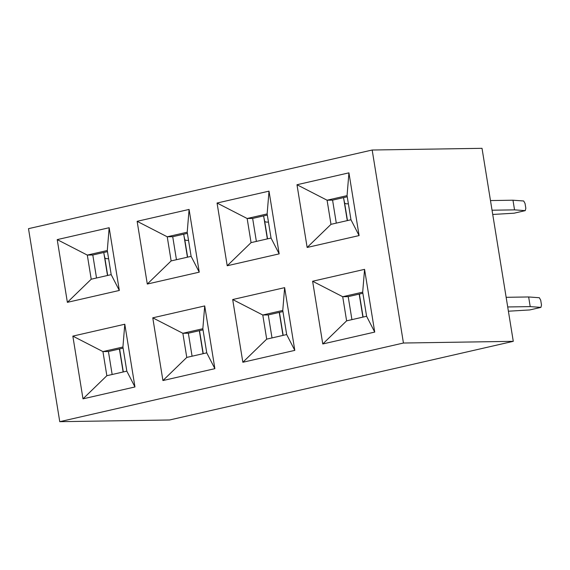 <?xml version="1.0" encoding="UTF-8"?>
<svg xmlns="http://www.w3.org/2000/svg" width="570" height="570" viewBox="0 0 570 570"><rect width="100%" height="100%" fill="white"/><g stroke="black" fill="none" stroke-linecap="round" stroke-linejoin="round"><path stroke-width="0.85" d="M374.725 332.082L322.777 343.974L312.617 281.245L364.565 269.353L374.725 332.082L366.596 316.272L362.691 292.146L342.713 296.714L346.617 320.846L366.596 316.272M214.876 368.662L162.927 380.553L152.767 317.825L204.715 305.933L214.876 368.662L206.746 352.851L202.842 328.726L182.863 333.3L186.768 357.426L206.746 352.851M359.093 235.574L307.144 247.465L296.984 184.737L348.933 172.845L359.093 235.574L350.97 219.763L347.059 195.638L327.08 200.213L330.985 224.338L350.97 219.763M199.243 272.161L147.295 284.045L137.135 221.317L189.083 209.432L199.243 272.161L191.121 256.35L187.209 232.218L167.231 236.792L171.135 260.918L191.121 256.35M513.278 341.33L169.603 419.983L59.757 421.679L28.5 228.67L372.174 150.017L482.021 148.321L513.278 341.33L403.439 343.026L372.174 150.017M59.757 421.679L403.439 343.026M119.322 290.451L67.374 302.342L57.214 239.614L109.162 227.722L119.322 290.451L111.193 274.64L107.288 250.515L87.303 255.082L91.214 279.214L111.193 274.64M279.172 253.871L227.216 265.755L217.056 203.027L269.012 191.142L279.172 253.871L271.042 238.053L267.138 213.928L247.152 218.502L251.064 242.628L271.042 238.053M134.955 386.959L82.999 398.843L72.839 336.115L124.794 324.23L134.955 386.959L126.825 371.141L122.921 347.016L102.935 351.59L106.847 375.716L126.825 371.141M294.804 350.372L242.849 362.264L232.688 299.535L284.644 287.643L294.804 350.372L286.674 334.562L282.763 310.436L262.784 315.011L266.696 339.136L286.674 334.562M107.474 251.641L92.796 254.997L87.303 255.082L57.214 239.614M92.796 254.997L96.522 277.996M107.288 250.515L109.162 227.722M91.214 279.214L67.374 302.342M187.395 233.351L172.724 236.707L167.231 236.792L137.135 221.317M172.724 236.707L176.444 259.706M187.209 232.218L189.083 209.432M171.135 260.918L147.295 284.045M267.316 215.061L252.645 218.417L247.152 218.502L217.056 203.027M252.645 218.417L256.372 241.416M267.138 213.928L269.012 191.142M251.064 242.628L227.216 265.755M347.244 196.771L332.574 200.127L327.08 200.213L296.984 184.737M332.574 200.127L336.293 223.119M347.059 195.638L348.933 172.845M330.985 224.338L307.144 247.465M123.099 348.149L108.428 351.505L102.935 351.59L72.839 336.115M108.428 351.505L112.155 374.504M124.794 324.23L122.921 347.016M106.847 375.716L82.999 398.843M203.027 329.859L188.357 333.215L182.863 333.3L152.767 317.825M188.357 333.215L192.076 356.207M204.715 305.933L202.842 328.726M186.768 357.426L162.927 380.553M282.948 311.562L268.278 314.925L262.784 315.011L232.688 299.535M268.278 314.925L272.004 337.917M284.644 287.643L282.763 310.436M266.696 339.136L242.849 362.264M362.876 293.272L348.199 296.635L342.713 296.714L312.617 281.245M348.199 296.635L351.925 319.628M364.565 269.353L362.691 292.146M346.617 320.846L322.777 343.974M103.776 252.489L107.502 275.481M104.053 254.177L104.866 258.018A4.909 4.382 -110.3 0 0 107.659 258.695L108.592 258.588M183.704 234.199L187.43 257.191M183.975 235.887L184.794 239.728A4.909 4.382 -110.3 0 0 187.58 240.397L188.52 240.291M263.625 215.902L267.351 238.901M263.903 217.597L264.715 221.438A4.909 4.382 -110.3 0 0 267.508 222.108L268.442 222.001M343.553 197.612L347.28 220.611M492.729 214.47L514.062 213.201L525.248 210.636L525.832 208.299L525.048 203.469L523.688 200.989L512.979 200.213L514.539 209.867L525.248 210.636M492.038 210.216L514.539 209.867M512.979 200.213L490.478 200.562M343.824 199.301L344.643 203.148A4.909 4.382 -110.3 0 0 347.429 203.818L348.37 203.711M508.397 311.213L529.73 309.945L540.916 307.387L530.207 306.61L507.713 306.959M530.207 306.61L528.647 296.963L539.355 297.732L540.716 300.219L541.5 305.043L540.916 307.387M506.146 297.312L528.647 296.963M104.866 258.018L107.687 275.438M184.794 239.728L187.615 257.148M119.408 348.99L123.134 371.989M119.593 348.947L123.32 371.946M199.336 330.7L203.055 353.699M199.521 330.657L203.248 353.656M264.715 221.438L267.537 238.859M279.257 312.41L282.984 335.409M279.442 312.367L283.169 335.367M344.643 203.148L347.465 220.569M359.185 294.12L362.905 317.112M359.371 294.077L363.09 317.07"/></g></svg>
